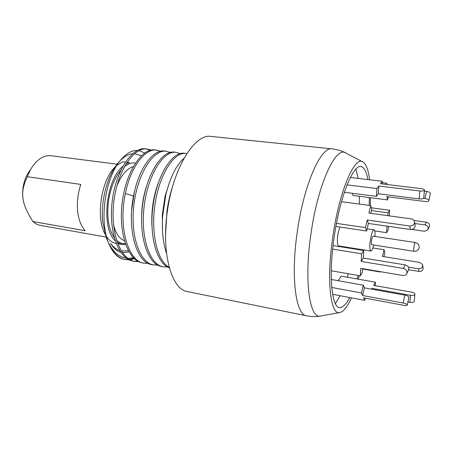 <?xml version="1.0" encoding="UTF-8"?>
<svg xmlns="http://www.w3.org/2000/svg" width="453" height="453" viewBox="0 0 453 453"><rect width="100%" height="100%" fill="white"/><g stroke="black" fill="none" stroke-linecap="round" stroke-linejoin="round"><path stroke-width="0.68" d="M358.17 275.469L357.111 278.963M349.744 297.525C346.732 303.25 343.838 306.528 341.081 307.355C332.162 311.12 327.995 278.04 334.257 236.579C340.339 193.607 354.852 160.628 362.474 167.242L361.896 166.936M369.212 205.385L369.297 197.565M367.881 179.581C366.715 173.006 364.908 168.895 362.474 167.242M370.299 205.526L370.486 197.718M369.608 179.784C368.459 170.22 366.301 164.326 363.142 162.112C355.005 155.022 339.41 190.271 332.859 236.528C326.132 281.137 330.662 316.488 340.186 312.451C343.81 311.302 347.576 306.438 351.477 297.853M359.286 275.662L358.272 279.167M306.556 315.815L187.406 291.585C171.721 289.705 161.104 253.403 167.355 211.319C173.165 167.553 195.005 133.301 211.098 136.432L332.043 148.867C321.222 146.098 303.997 183.884 297.349 231.353C290.498 277.026 295.826 315.095 306.556 315.815C311.205 316.743 315.837 316.817 320.441 316.03M173.273 184.212C170.436 192.587 168.34 201.477 166.998 210.877L165.566 234.694M166.551 253.403C163.052 243.148 161.749 230.724 162.638 216.132L165.719 195.243C170.124 177.4 176.228 165.062 184.043 158.233M169.739 181.585L164.977 196.585L162.321 214.637L162.514 231.092M137.435 150.43C131.421 150.22 125.458 153.89 119.541 161.438C105.407 178.963 99.269 219.275 108.12 241.845L109.235 244.654C113.454 253.34 118.788 258.323 125.238 259.597L129.241 259.841M130.073 259.767L134.411 258.703M109.235 244.654C113.125 253.278 118.148 258.199 124.298 259.416L125.238 259.597M124.756 259.495L128.686 259.569M129.507 259.45L133.794 258.125M120.815 252.378C116.823 251.177 113.409 248.17 110.566 243.352C113.233 246.987 116.251 249.388 119.615 250.554M121.33 251.03L128.386 250.747M133.465 257.808L127.865 258.369M126.529 258.244C117.808 256.868 111.098 250.09 106.398 237.921L102.752 222.457C100.475 202.61 106.715 177.463 116.931 164.433C121.999 157.927 127.225 154.354 132.604 153.703M122.469 252.746L128.997 251.84M134.535 153.624L141.353 155.764M120.849 170.203C114.609 177.819 110.481 188.159 108.477 201.228C106.636 216.959 108.55 229.088 114.213 237.604M116.54 240.283C119.224 242.751 122.151 243.878 125.328 243.657M135.402 163.052C131.817 162.463 128.142 163.68 124.382 166.698M144.705 152.989L139.06 150.6M137.899 261.217L133.799 261.205M134.575 261.375L133.012 261.081C118.448 258.822 108.318 231.336 112.276 200.73C116.076 170.096 132.412 146.766 145.623 148.805L147.191 148.986C134.026 146.948 117.729 170.317 113.93 200.979C109.966 231.625 120.056 259.127 134.575 261.375L138.629 261.596M146.404 148.918L150.283 150.288M151.092 150.096L147.191 148.986M156.698 150.079C145.226 148.165 130.719 166.636 125.379 193.516C118.091 226.783 128.108 261.466 144.026 263.176L142.446 262.876C128.131 260.673 118.25 233.063 122.225 202.248C126.042 171.41 142.163 147.882 155.107 149.898L160.639 151.245M144.026 263.176L148.137 263.369M134.337 192.197L131.698 209.813M170.311 152.418L164.705 151.002C153.442 149.105 139.116 167.712 133.788 194.75C126.529 228.216 136.313 263.04 151.998 264.694L157.769 265.158M166.319 151.189C153.697 149.207 137.842 172.961 133.997 204.043C130 235.107 139.581 262.859 153.601 264.999M146.342 186.698C143.125 196.919 141.534 207.633 141.568 218.833M163.29 266.845L161.67 266.534C147.871 264.444 138.505 236.585 142.519 205.345C146.387 174.082 162.044 150.164 174.428 152.123L176.064 152.316C163.72 150.356 148.103 174.309 144.235 205.611C140.215 236.885 149.535 264.762 163.29 266.845L167.519 266.97M180.096 153.607L176.064 152.316M158.063 183.652C153.307 196.755 151.257 210.69 151.914 225.441M169.337 267.808C156.5 263.493 148.714 234.852 153.21 204.456C157.57 174.02 172.519 151.432 184.275 153.261L185.928 153.454C174.518 151.721 160.017 173.052 155.277 202.57C150.424 232.049 157.061 261.109 169.201 267.298M186.846 153.601L185.928 153.454M124.388 240.662C119.332 238.788 115.702 233.482 113.499 224.745M116.846 186.013C121.325 175.079 126.789 168.612 133.239 166.613M129.473 163.686L129.082 162.525L125.889 164.088M122.752 166.483C105.792 180.084 100.968 228.38 115.113 240.611M117.27 242.457L121.925 244.45L125.623 244.484M129.082 162.525L127.044 162.27M125.419 162.066L122.871 161.749L116.851 165.345M116.11 243.397L115.821 243.346C112.253 242.683 109.128 240.379 106.449 236.426M105.215 234.36C95.492 218.108 101.076 180.09 115.136 166.959M117.146 164.184L51.008 155.73C43.431 155.045 36.67 159.564 30.713 169.286L27.299 176.687C23.403 185.017 21.954 192.202 22.95 198.238L23.505 201.347L22.95 198.238C22.004 189.416 23.579 181.251 27.673 173.742L30.713 169.286M106.093 237.072L40.368 225.39C37.678 224.909 35.187 223.623 32.905 221.545L85.266 230.758C81.161 226.443 78.618 219.881 77.644 211.07C76.834 202.123 77.888 193.244 80.81 184.433L27.299 176.687M24.088 203.573L23.471 201.234M32.905 221.545C27.701 213.301 24.57 206.568 23.505 201.347M30.294 169.898L27.673 173.742M374.75 230.928L386.551 232.661L388.193 229.954L388.459 226.336M411.862 229.461L424.444 231.262L427.842 229.847C428.781 227.423 427.847 225.781 425.039 224.92L426.386 222.208C429.172 223.057 430.101 224.682 429.167 227.095L428.142 229.235M426.386 222.208L413.98 220.498M371.347 207.808L389.637 210.266L389.229 215.871M335.384 303.663L340.146 295.724M347.315 277.236L348.368 273.765M359.342 204.071L359.433 196.296M358.17 178.437L355.933 169.065M338.176 280.701L341.183 276.154L375.424 282.185L373.651 285.384L411.913 292.202C413.753 292.587 414.75 293.216 414.914 294.076C414.603 295.197 413.142 295.605 410.537 295.299L371.998 288.357L371.562 289.139M349.54 248.21L349.665 247.689M388.306 196.84L387.604 199.915L353.034 195.475L352.287 193.295M373.663 245.016C372.666 248.963 371.715 250.973 370.797 251.047L338.691 245.945C337.315 245.147 337.015 241.642 337.774 235.43C338.306 231.947 339.059 229.167 340.033 227.078M341.483 201.698L370.673 205.577L368.906 213.08L411.239 218.895C412.83 219.167 413.883 219.982 414.399 221.341C414.721 224.354 413.164 225.911 409.716 226.002L367.275 219.994L368.397 223.459L366.624 231.007L335.905 226.466M336.477 223.374L365.48 227.61L367.275 219.994M370.673 205.577L371.754 209.161L370.775 213.335M414.557 222.168L415.067 224.869C415.39 227.865 413.844 229.399 410.435 229.484L368.397 223.459M365.48 227.61L366.624 231.007M332.672 249.122L361.619 253.793L361.166 261.415L363.3 258.034L405.163 264.886C408.312 265.917 409.37 267.763 408.351 270.418L406.953 273.329M331.262 270.786L360.311 275.843L360.752 268.34L402.813 275.481C404.489 275.701 405.758 275.209 406.63 274.008C407.655 271.33 406.579 269.467 403.408 268.419L361.166 261.415M333.068 245.588L363.753 250.469L363.3 258.034M361.619 253.793L363.753 250.469M360.311 275.843L362.434 272.344L362.655 268.663M331.732 287.474L361.517 292.944L362.638 295.526L364.399 287.848L404.795 295.141C407.485 295.735 408.861 296.432 408.917 297.236L407.315 304.994M332.604 294.308L364.727 300.339L363.646 297.848L403.821 305.339C405.775 305.662 406.936 305.582 407.292 305.101C407.23 304.325 405.848 303.635 403.147 303.029L362.638 295.526M331.279 279.467L363.3 285.203L364.399 287.848M361.517 292.944L363.3 285.203M364.727 300.339L365.226 298.142M414.897 294.252L414.269 301.103C413.957 302.242 412.502 302.655 409.908 302.338L407.938 301.975M375.192 285.656L375.424 282.185M371.941 289.212L371.998 288.357M362.638 269.014L380.486 272.043L380.565 271.704M422.717 265.424L423.085 267.378C423.379 270.067 422.026 271.421 419.036 271.438L408.685 269.716M372.819 247.955L384.025 249.716L384.857 252.474L383.923 256.664M380.486 272.043L380.361 271.67M384.025 249.716L382.519 256.438L419.789 262.434L422.575 264.682C422.87 267.389 421.511 268.754 418.487 268.776L408.391 267.117M389.637 210.266L387.989 212.825L371.426 210.577M387.989 212.825L387.785 215.673M425.039 224.92L414.806 223.493M386.551 232.661L387.021 226.132M387.604 199.915L386.783 196.647L425.441 201.545C427.321 201.727 428.459 201.466 428.849 200.758C428.855 199.699 427.57 198.935 424.982 198.471L426.471 191.364C429.042 191.817 430.327 192.587 430.316 193.663L428.883 200.605M426.471 191.364L424.353 191.109M382.219 182.684L386.771 183.227L387.089 184.524M424.982 198.471L423.572 198.295M386.771 183.227L386.494 184.45M350.311 177.502L382.315 181.291L380.497 183.731L421.216 188.612C423.181 188.89 424.257 189.36 424.455 190.017C424.155 190.877 422.615 191.2 419.84 190.985L378.81 186.013L378.295 193.771L376.415 196.364L344.342 192.282M347.032 184.875L376.93 188.544L378.81 186.013M382.315 181.291L382.134 183.929M424.444 190.152L423.731 197.916C423.43 198.793 421.896 199.122 419.138 198.901L378.295 193.771M376.93 188.544L376.415 196.364M370.797 251.047C369.659 250.277 369.495 246.726 370.305 240.401C371.415 233.833 372.66 230.317 374.036 229.852L367.134 228.839M374.971 236.46C375.197 232.4 374.886 230.198 374.036 229.852M371.788 244.728C371.33 244.41 371.262 242.978 371.59 240.43C372.038 237.791 372.536 236.37 373.096 236.177L415.282 242.514C414.857 242.734 414.421 244.195 413.974 246.908C413.623 249.512 413.612 250.968 413.946 251.268L371.788 244.728M362.525 161.789L346.081 153.182C336.341 144.92 318.136 182.78 311.03 233.386C303.686 282.179 309.903 320.52 321.239 315.883L339.501 312.576M125.379 193.516L133.482 196.07M410.435 229.484L409.716 226.002M405.163 264.886L403.408 268.419M404.795 295.141L403.147 303.029M410.537 295.299L409.908 302.338M418.487 268.776L419.036 271.438M419.138 198.901L419.84 190.985M341.081 307.355L340.441 307.474M345.367 152.803C341.205 150.679 336.766 149.365 332.043 148.867M162.638 216.132L162.321 214.637M165.719 195.249L164.977 196.585M106.398 237.921L108.12 241.845M116.931 164.433L119.541 161.438M121.925 244.45L117.729 243.691M117.565 164.235L118.148 164.314M106.648 237.174L107.01 237.236M419.178 247.57C419.297 244.875 417.994 243.193 415.282 242.514M413.946 251.268C416.754 251.432 418.498 250.203 419.178 247.581"/></g></svg>
